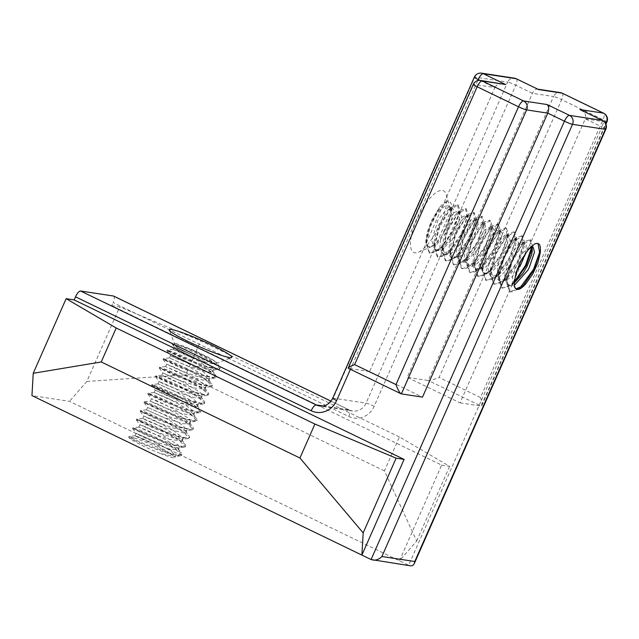 <?xml version="1.0" encoding="UTF-8"?>
<svg xmlns="http://www.w3.org/2000/svg" width="639" height="639" viewBox="0 0 639 639"><rect width="100%" height="100%" fill="white"/><g stroke="black" fill="none" stroke-linecap="round" stroke-linejoin="round"><path stroke-width="0.48" stroke-dasharray="3.19 2.4" d="M446.709 201.517A27.86 9.377 115.8 0 0 439.496 207.475L431.541 220.479L427.068 232.396L425.997 241.862L426.612 244.394L428.937 246.854L437.012 244.298L448.754 228.738L454.049 210.926L452.62 208.154L448.051 209.935L437.955 226.126L434.009 242.253L434.097 245.328L437.012 250.72L441.15 250.624L453.85 237.756L456.781 232.652L461.813 218.993L460.671 212.012L458.938 211.972L456.486 213.522L449.009 223.634L442.212 243.938L442.06 245.863L445.032 254.657L445.902 254.961L451.382 253.3L457.867 247.237L464.833 236.518L468.387 228.355L470.128 220.367L468.746 215.87L464.377 217.556L460.399 222.092L451.477 241.526L450.136 249.841L451.557 257.245L453.075 258.523L461.725 255.496L472.9 240.408L473.882 238.435L478.132 222.148L476.766 219.816L471.766 222.013L461.733 238.714L458.155 253.923L458.323 257.613L461.158 262.381L465.799 262.078L478.515 248.595L480.927 244.322L486.063 230.008L484.809 223.69L482.733 223.778L480.632 225.176L472.708 236.142L466.278 256.407L466.198 257.565L469.178 266.327L470.448 266.695L476.063 264.602L482.581 258.204L488.971 248.188L492.797 239.218L494.282 231.494L492.885 227.54L488.539 229.209L484.074 234.433L475.392 254.098L474.274 261.471L475.967 269.251L477.213 270.201L486.431 266.655L497.038 252.07L498.436 249.234L502.198 233.403L500.912 231.486L496.543 233.099L495.473 234.122L485.52 251.303L482.301 265.584L482.573 269.866L485.297 274.051L490.456 273.492L503.165 259.426L505.074 255.991L510.289 241.039L508.948 235.368L506.511 235.623L504.778 236.837L496.415 248.659L490.337 269.283L493.332 277.989L495.009 278.38L500.76 275.872L507.286 269.147L513.109 259.865L517.191 250.097L518.429 242.828L516.855 239.138L512.71 240.863L507.757 246.798L499.323 266.663L498.42 273.109L500.393 281.224L501.351 281.879L511.152 277.789L516.464 271.455M444.6 231.134A22.589 7.604 -64.2 0 1 431.74 246.55A22.589 7.604 -64.2 0 1 428.649 246.71A22.589 7.604 -64.2 0 1 427.331 245.392A22.589 7.604 -64.2 0 1 434.839 217.212A22.589 7.604 -64.2 0 1 450.104 208.554A22.589 7.604 -64.2 0 1 446.302 227.564A22.589 7.604 -64.2 0 1 444.6 231.134L449.313 220.767L451.829 210.678L451.893 206.501L451.126 203.553L450.175 202.196L448.314 201.333L446.725 201.477L437.851 211.086L429.735 227.851L426.405 244.37L429.903 253.188L440.023 249.529L443.434 246.574L436.453 250.081L434.776 249.681L431.812 240.536L437.875 220.343L447.963 207.308L450.399 207.068L451.741 212.755L446.517 227.676L444.6 231.134M514.363 282.789L510.226 284.93L507.222 284.667L504.195 277.733L509.059 257.972L519.227 243.068L522.822 242.093L524.284 246.35L518.493 263.58L507.685 277.845L505.936 279.211L499.163 280.769L496.894 278.133L498.436 260.76L507.997 242.349L514.802 238.171L515.721 239.082L516.208 242.421L513.421 253.379L510.904 258.771L502.022 271.671L499.842 273.764L491.087 276.927L488.316 271.95L488.699 263.436L496.575 243.283L506.048 234.074L506.751 234.257L508.157 238.746L507.35 243.619L502.837 254.913L498.132 262.685L491.663 269.962L485.624 273.348L483.076 273.005L480.049 265.361L485.32 245.416L495.489 231.11L498.676 230.415L500.129 234.904L494.818 251.023L483.523 266.183L481.247 267.909L475.025 269.091L472.58 265.976L474.601 248.172L484.314 230.136L490.656 226.51L491.718 227.724L492.07 230.727L488.923 242.564L486.766 247.101L477.309 260.6L475.696 262.11L466.941 265.257L464.09 259.666L464.729 250.895L472.892 230.871L478.084 224.417L482.189 222.436L484.011 227.061L483.004 232.708L478.699 243.235L473.435 251.774L467.548 258.268L461.031 261.734L458.93 261.343L455.919 252.956L461.59 232.876L471.734 219.193L474.537 218.746L475.999 223.107L470.663 239.361L469.25 241.957L459.377 254.514L456.565 256.566L450.886 257.421L448.29 253.779L450.783 235.575L460.623 217.955L466.51 214.848L467.7 216.397L467.932 219.041L464.409 231.757L462.628 235.44L451.533 250.464L442.803 253.579L441.837 252.916L439.896 247.349L440.774 238.347L449.209 218.482L454.361 212.388L458.475 210.91L459.864 215.359L458.634 221.813L454.561 231.558L448.73 240.855L443.434 246.574M516.008 288.868L515.234 288.604L512.558 284.203L512.694 275.96L520.258 255.72L529.899 245.743L531.768 246.886M530.226 247.533L528.924 248.499L520.13 261.191L514.491 281.048M175.589 343.51A27.86 2.708 -156.2 0 1 186.045 347.145C201.381 353.191 219.56 362.72 216.509 363.279C215.83 365.62 199.767 360.811 186.812 355.556L173.473 349.565L179.91 351.857L198.625 361.171L212.052 370.269L212.651 371.874L207.411 372.122L188.385 366.283L169.455 357.984L188.521 366.459L205.582 376.555L208.402 379.167L208.833 380.517L207.18 381.156L191.301 377.314L179.208 372.849L165.605 366.61L178.481 372.002L197.427 382.234L204.664 387.897L205.031 389.271L193.833 387.945L175.374 381.491L161.779 375.253L169.143 378.088L188.026 387.569L200.83 396.468L201.221 397.809L195.35 397.929L176.037 391.867L158.017 383.911L177.954 392.833L194.623 402.85L196.964 405.086L197.395 406.444L195.358 407.083L178.952 402.937L167.777 398.784L154.175 392.546L167.865 398.337L186.668 408.601L193.21 413.816L193.489 415.326L181.572 413.633L163.935 407.418L150.333 401.18L158.4 404.327L177.402 413.96L189.432 422.451L189.791 423.737L183.265 423.721L163.688 417.451L146.579 409.847L167.394 419.224L183.625 429.128L185.526 431.013L185.949 432.371L183.505 432.994L166.595 428.553L147.737 421.077L142.745 418.473L157.266 424.671L175.885 434.951L181.764 439.736L182.195 441.038L169.295 439.32L152.497 433.346L138.895 427.108L147.681 430.582L166.771 440.359L178.001 448.394L178.369 449.672L171.148 449.497L151.347 443.035L135.141 435.774M171.987 343.838L174.335 347.009L175.845 347.912L191.444 354.573A22.589 2.197 23.8 0 0 216.294 363.399A22.589 2.197 23.8 0 0 216.469 363.264A22.589 2.197 23.8 0 0 195.766 351.722A22.589 2.197 23.8 0 0 175.15 345.26A22.589 2.197 23.8 0 0 187.986 352.944A22.589 2.197 23.8 0 0 191.444 354.573L179.639 348.83L173.217 344.972L171.883 343.678L172.003 343.103L175.557 343.494L203.753 356.897L215.902 364.366L219.728 368.839L218.386 369.486L212.428 370.101L213.69 369.486L211.349 366.235L195.119 356.33L174.319 346.961M133.863 437.827A27.86 2.708 23.8 0 0 128.886 437.068C128.367 437.579 133.847 440.287 145.325 445.199L166.332 452.947L180.366 455.926L181.636 455.287L175.453 449.169L158.168 439.392L140.34 431.109L132.6 428.497L149.183 436.573L170.03 444.257L184.056 447.26L185.414 446.629L179.239 440.527L162.042 430.774L144.118 422.443L136.387 419.847L152.961 427.922L174.048 435.694L187.978 438.602L189.296 438.011L183.018 431.86L165.813 422.123L147.96 413.816L140.149 411.173L156.763 419.272L177.81 427.036L191.828 429.991L193.09 429.36L186.884 423.242L169.607 413.465L151.786 405.182L144.031 402.562L160.621 410.645L181.452 418.321L195.494 421.341L196.852 420.702L190.686 414.599L173.473 404.846L155.557 396.515L147.833 393.92L164.407 401.995L185.462 409.751L199.392 412.666L200.726 412.075L194.456 405.933L177.259 396.196L159.391 387.889L151.619 385.349L155.205 390.189L168.8 396.388L184.751 402.107L197.299 404.663L198.489 404.08L192.81 398.409L174.399 388.121L159.055 381.523L163.472 383.863L181.987 391.276L199.36 396.004L202.251 395.413L200.319 392.506L184.551 382.713L162.873 372.888L179.104 380.157L198.897 386.611L204.823 387.354L206.101 386.787L205.998 385.916L194.496 377.457L175.405 367.689L166.635 364.214L180.238 370.46L197.044 376.435L208.737 378.727L209.935 378.152L203.617 372.058L184.99 361.778L170.485 355.588L175.485 358.199L194.352 365.668L212.428 370.101M142.737 418.473L143.791 416.093L157.37 422.323L172.45 427.763L185.853 430.598L187.043 430.007L181.971 424.751L163.824 414.479L147.625 407.458L169.631 416.876L187.435 421.884L190.813 421.349L189.256 418.761L173.984 409.112L156.06 400.461L151.435 398.816L166.771 405.741L186.756 412.379L193.409 413.289L194.671 412.722L194.663 412.067L183.848 403.848L164.702 393.959L155.197 390.149M128.886 437.068L129.062 437.595L128.886 437.068C127.552 438.37 145.604 447.859 160.653 453.578L174.663 456.494L175.597 455.934L171.108 451.078L153.248 440.838L136.195 433.386L157.266 442.476L175.477 447.747L178.089 447.883L179.375 447.276L178.153 445.008L163.408 435.502L145.205 426.636L139.989 424.743L154.454 431.325L174.591 438.122L181.987 439.217L183.289 438.194L173.185 430.239L154.023 420.238L143.759 416.077M148.711 442.004C134.973 436.11 131.81 434.504 139.214 437.188C147.465 440.535 166.771 450.263 172.562 455.391A22.589 2.197 -156.2 0 1 174.862 457.596A22.589 2.197 -156.2 0 1 160.645 453.57M151.619 385.349L168.193 393.336L189.28 401.116L203.282 404.056L204.536 403.433L198.314 397.306L181.037 387.538L163.225 379.254L155.461 376.627L172.051 384.71L192.882 392.394L206.94 395.413L208.29 394.766L202.132 388.672L184.903 378.911L166.995 370.588L159.279 367.992L175.845 376.067L196.868 383.807L210.806 386.739L212.148 386.14L205.886 380.005L188.705 370.269L170.821 361.954L163.025 359.318L179.631 367.409L200.742 375.197L214.728 378.12L215.982 377.505L209.744 371.371L192.475 361.602L174.663 353.327L166.883 350.691L183.481 358.775L204.32 366.466L218.386 369.486M172.562 455.391C166.979 451.134 144.286 440.926 133.823 437.811L129.094 436.421L133.447 439.025L145.668 444.496L169.686 453.147L178.273 455.096L181.971 454.569L181.588 453.219L172.49 446.381L156.14 437.499L140.396 430.279L132.84 427.747L137.305 430.406L149.446 435.838L173.473 444.496L182.099 446.453L185.797 445.942L185.342 444.568L176.476 437.835L160.157 428.961L144.47 421.748L136.706 419.12L141.067 421.74L153.304 427.203L177.259 435.838L185.957 437.835L189.543 437.268L189.096 435.83L179.99 429.025L163.72 420.182L148.04 413.002L140.54 410.494L144.869 413.09L157.114 418.569L181.117 427.211L189.711 429.168L193.393 428.641L193.01 427.267L183.872 420.422L167.53 411.548L151.794 404.335L144.286 401.819L148.743 404.471L160.884 409.911L184.919 418.569L193.529 420.518L197.243 420.015L196.796 418.649L187.922 411.907L171.603 403.033L155.908 395.821L148.128 393.185L152.513 395.821L164.734 401.276L188.689 409.903L197.395 411.899L200.989 411.34L200.526 409.911L191.468 403.121L175.19 394.271L159.518 387.09L151.986 384.558L156.299 387.162L168.552 392.642L192.547 401.284L201.157 403.241L204.815 402.706L204.424 401.316L195.254 394.455L178.92 385.597L163.201 378.392L155.732 375.892L160.173 378.544L172.322 383.975L196.365 392.642L204.959 394.582L208.689 394.079L208.25 392.729L199.36 385.98L183.034 377.106L167.33 369.885L159.558 367.249L163.959 369.893L176.164 375.341L200.127 383.975L208.825 385.972L212.436 385.413L211.972 383.983L202.946 377.21L186.676 368.368L170.996 361.179L163.424 358.631L167.73 361.227L179.99 366.714L203.969 375.349L212.603 377.314L216.246 376.77L215.846 375.365L206.645 368.503L190.326 359.653L174.623 352.448L167.178 349.964L171.603 352.608L183.76 358.048L207.803 366.714L216.389 368.655L220.128 368.152L219.704 366.818L207.18 357.912L186.045 347.145M514.363 282.734L512.342 284.627L502.35 288.165L498.883 277.502L503.995 258.036L514.044 241.023L522.534 236.103L524.483 241.79L518.205 261.718L504.267 280.809L494.29 284.259L490.88 273.556L495.944 254.17L506 237.085L514.523 232.173L516.4 237.892L510.154 257.797L496.463 276.695L486.207 280.433L482.812 269.65L487.924 250.256L497.933 233.267L506.463 228.259L508.348 234.265L502.078 253.947L488.236 272.925L478.204 276.503L474.737 265.832L479.857 246.366L489.897 229.361L498.388 224.433L500.345 230.184L494.059 250.057L480.097 269.155L470.152 272.581L466.734 261.894L471.798 242.493L481.862 225.415L490.377 220.519L492.262 226.19L486.015 246.135L472.317 265.033L462.061 268.755L458.682 257.98L463.778 238.595L473.795 221.589L482.333 216.581L484.202 222.572L477.94 242.269L464.13 261.223L454.057 264.85L450.599 254.154L455.719 234.697L465.751 217.699L474.242 212.755L476.199 218.578L469.913 238.395L455.942 257.493L446.014 260.912L442.587 250.232L447.651 230.823L457.724 213.746L466.23 208.857L468.131 214.496L461.877 234.465L448.155 253.387L437.923 257.078L434.544 246.303L439.632 226.925L449.648 209.904L458.195 204.903L460.056 210.878L453.802 230.591L440.023 249.529M514.443 281.695L507.318 287.286L501.631 287.877L498.228 277.606L504.411 255.304L516.112 237.916L521.903 235.703L523.477 244.497L517.51 261.391L504.97 279.195L498.612 283.724L493.612 283.98L490.137 273.756L496.423 251.239L508.229 233.858L513.812 231.877L515.449 240.552L509.475 257.525L496.902 275.329L490.576 279.858L485.584 280.042L482.102 270.129L488.188 247.764L499.962 230.136L505.792 227.987L507.366 236.71L501.447 253.595L488.851 271.487L482.541 275.904L477.493 276.2L474.082 265.976L480.24 243.699L491.934 226.27L497.765 224.033L499.331 232.836L493.372 249.713L480.832 267.533L474.473 272.046L469.465 272.326L466.007 262.03L472.293 239.545L484.082 222.196L489.674 220.191L491.311 228.882L485.328 245.855L472.764 263.651L466.43 268.196L461.446 268.372L457.955 258.468L464.058 236.055L475.855 218.426L481.638 216.325L483.228 225.032L477.309 241.925L464.705 259.817L458.395 264.242L453.363 264.514L449.944 254.354L456.07 232.085L467.764 214.624L473.627 212.372L475.176 221.166L469.234 238.035L456.685 255.872L450.335 260.369L445.319 260.656L441.869 250.328L448.163 227.867L459.928 210.543L465.535 208.514L467.173 217.212L461.182 234.186L448.626 251.974L442.284 256.527L437.308 256.702L433.809 246.79L439.936 224.329L451.757 206.716L457.492 204.664L459.09 213.354L453.163 230.264L440.567 248.14L434.256 252.581L429.224 252.844L425.806 242.74L430.159 224.537L439.496 207.475M534.659 243.898L538.022 243.579M539.62 244.697L540.506 250.089M522.382 286.703L520.609 288.357L510.345 292.103L506.951 281.328L512.071 261.926L522.079 244.937L530.602 239.937L532.495 245.951L532.231 248.523M519.627 288.309L509.722 291.711L506.256 281.783L512.318 259.458L524.076 241.83L529.939 239.649L531.712 246.902M525.354 253.523L526.248 244.697L525.058 243.147L520.673 244.785L519.164 246.271L509.331 263.891L506.455 277.238L506.839 282.095L509.435 285.721L514.427 285.242M219.704 366.818L216.613 362.648L216.509 363.279M440.455 223.402A34.234 11.518 -64.2 0 1 418.393 252.181A34.234 11.518 -64.2 0 1 418.233 216.581A34.234 11.518 -64.2 0 1 446.222 194.599A34.234 11.518 -64.2 0 1 440.455 223.402M538.19 89.332L537.503 89.117C535.522 89.013 533.829 90.411 532.431 93.302L407.171 377.298L460.048 402.858L585.308 118.862L601.978 126.921L408.648 565.267L69.507 401.332L31.95 395.605M113.678 296.089A6.781 2.284 -64.2 0 1 113.071 302.551L348.75 416.468A20.336 19.05 -81.3 0 0 374.158 406.284L515.761 85.243L532.431 93.302L553.55 96.521L428.29 380.517L407.171 377.298M441.653 465.128L449.64 466.342L399.415 436.94L384.438 470.895L416.692 541.049L399.447 560.818L441.653 465.128L111.713 305.634L113.071 302.551M111.713 305.634L119.733 306.864L86.832 381.451L69.507 401.332M369.614 371.571L348.487 368.352L473.747 84.348L494.874 87.567L369.614 371.571L422.499 397.131M399.415 436.94L200.71 340.891L119.733 306.864M416.692 541.049L449.64 466.342M384.438 470.895L185.733 374.845L200.71 340.891M86.832 381.451L185.733 374.845M460.048 402.858L481.175 406.084L605.748 123.639M371.091 559.54L410.254 565.779M580.755 109.908C584.933 112.28 586.45 115.26 585.308 118.862L604.438 121.777M480.496 397.49C481.814 401.524 482.245 404.255 481.79 405.677L481.175 406.084L428.29 380.517C430.231 380.532 433.833 379.518 439.113 377.481L561.649 99.66L603.032 119.661L480.496 397.49L439.113 377.481M479.961 80.362L494.874 87.567C496.415 84.699 499.235 83.477 503.34 83.909M323.102 405.973L349.126 409.934L330.978 401.164M374.158 406.284A6.781 0.655 23.8 0 0 366.067 403.145L333.207 398.137L474.801 77.095L507.662 82.104L366.067 403.145A13.563 12.7 98.7 0 1 352.528 410.997A13.563 12.7 98.7 0 1 349.126 409.934A6.781 2.284 115.8 0 1 349.349 410.006L352.528 410.997L319.668 405.981A13.563 12.7 -81.3 0 0 333.207 398.137A6.781 0.655 -156.2 0 0 332.751 398.177M477.732 80.578L350.388 369.31M401.372 393.912L348.487 368.352M605.836 129.294A6.781 0.655 23.8 0 0 601.978 126.921A6.781 2.284 -64.2 0 0 602.585 120.459M606.89 122.041A6.781 0.655 23.8 0 0 603.032 119.661A6.781 2.284 -64.2 0 0 603.639 113.199M562.248 93.198A6.781 2.284 -64.2 0 1 561.649 99.66A6.781 0.655 23.8 0 0 553.55 96.521A6.781 6.35 -81.3 0 1 560.323 92.599M348.75 416.468A6.781 2.284 115.8 0 0 349.349 410.006L330.994 401.132M480.52 80.426A6.781 6.35 98.7 0 0 473.747 84.348A6.781 0.655 23.8 0 0 473.291 84.388M516.36 78.781A6.781 2.284 -64.2 0 1 515.761 85.243A6.781 0.655 23.8 0 0 507.662 82.104A6.781 6.35 -81.3 0 1 514.435 78.182M481.574 73.165A6.781 6.35 -81.3 0 0 474.801 77.095A6.781 0.655 -156.2 0 0 474.346 77.135M452.636 208.122L450.415 207.052M436.996 250.744L434.776 249.673M460.679 212.012L458.459 210.942M445.04 254.634L442.819 253.563M468.722 215.902L466.51 214.832M453.091 258.523L450.87 257.453M476.774 219.792L474.553 218.722M461.134 262.413L458.914 261.343M484.825 223.682L482.605 222.612M469.186 266.303L466.965 265.233M492.869 227.572L490.648 226.502M477.229 270.193L475.009 269.123M500.912 231.462L498.7 230.391M485.281 274.083L483.06 273.013M508.964 235.352L506.743 234.281M493.324 277.973L491.103 276.903M517.015 239.242L514.794 238.171M501.375 281.863L499.155 280.793M533.11 247.021L530.889 245.951M516.488 289.171L515.25 288.572M212.667 371.882L213.722 369.502M173.241 349.325L174.287 346.945M208.857 380.524L209.911 378.144M169.423 357.968L170.477 355.588M205.047 389.167L206.093 386.787M165.613 366.61L166.667 364.23M201.229 397.809L202.283 395.429M161.803 375.253L162.849 372.872M197.419 406.452L198.473 404.072M157.985 383.903L159.039 381.515M193.609 415.094L194.655 412.714M154.175 392.546L155.229 390.157M189.799 423.745L190.845 421.357M144.39 401.779L150.381 401.164L151.411 398.808M185.981 432.387L187.035 429.999M146.555 409.831L147.601 407.45M182.171 441.03L183.225 438.65M174.862 457.596L175.597 455.934M135.117 435.758L136.163 433.378M219.768 368.855L220.08 368.136M215.95 377.497L216.27 376.778M166.875 350.691L167.194 349.972M212.14 386.14L212.46 385.421M163.065 359.334L163.376 358.615M208.33 394.782L208.649 394.063M159.247 367.976L159.566 367.257M204.52 403.425L204.831 402.714M155.437 376.619L155.756 375.9M200.702 412.075L201.021 411.356M151.627 385.261L151.946 384.542M196.892 420.718L197.211 419.999M147.817 393.904L148.128 393.185M193.082 429.36L193.393 428.641M143.999 402.546L144.318 401.827M189.272 438.003L189.583 437.284M140.189 411.189L140.508 410.478M185.454 446.645L185.773 445.926M136.379 419.839L136.698 419.12M128.751 437.124L129.07 436.405M429.903 253.172L429.232 252.844M458.171 204.943L457.508 204.624M437.947 257.062L437.284 256.734M466.222 208.833L465.551 208.514M445.998 260.952L445.327 260.624M474.274 212.723L473.603 212.404M454.041 264.842L453.37 264.514M482.317 216.613L481.646 216.294M462.093 268.731L461.422 268.404M490.361 220.503L489.698 220.183M470.136 272.621L469.465 272.294M498.412 224.393L497.741 224.073M478.188 276.511L477.517 276.184M506.463 228.283L505.792 227.963M486.231 280.401L485.568 280.074M514.507 232.173L513.836 231.853M494.282 284.291L493.612 283.964M522.558 236.063L521.887 235.743M502.326 288.181L501.655 287.854M538.445 243.747L537.982 243.523M530.602 239.952L529.931 239.633M510.377 292.071L509.706 291.743M448.314 209.704L451.757 206.716M434.009 242.253L433.809 246.79M456.486 213.522L459.928 210.543M442.06 245.863L441.869 250.328M464.377 217.556L467.764 214.624M450.136 249.841L449.944 254.354M472.429 221.398L475.855 218.426M458.155 253.923L457.955 258.468M480.632 225.176L484.082 222.196M466.198 257.565L466.007 262.03M488.539 229.209L491.934 226.27M474.274 261.471L474.082 265.976M496.543 233.099L499.962 230.136M482.301 265.584L482.102 270.129M504.778 236.837L508.229 233.858M490.337 269.283L490.137 273.756M512.71 240.863L516.112 237.916M498.42 273.109L498.228 277.606M520.673 244.785L524.076 241.83M506.455 277.238L506.256 281.783M528.924 248.499L532.047 245.799M425.806 242.74L425.941 239.417M448.155 253.387L451.533 250.464M460.056 210.878L459.864 215.359M455.942 257.493L459.377 254.514M468.131 214.496L467.932 219.041M464.13 261.223L467.548 258.268M476.199 218.578L475.999 223.107M472.317 265.033L475.696 262.11M484.202 222.572L484.011 227.061M480.097 269.155L483.523 266.183M492.262 226.19L492.07 230.727M488.236 272.925L491.663 269.962M500.345 230.184L500.137 234.737M496.463 276.695L499.842 273.764M508.348 234.265L508.157 238.746M504.267 280.809L507.685 277.845M516.4 237.892L516.208 242.421M512.342 284.627L515.777 281.655M524.483 241.79L524.284 246.35M520.609 288.357L523.988 285.433M532.495 245.951L532.303 250.432M540.53 249.649L540.49 250.56M451.845 211.485L451.957 209.073M181.644 455.287L181.963 454.569M132.569 428.481L132.88 427.763M173.265 349.309L167.282 349.924M212.268 370.548L215.846 375.365M169.503 357.96L163.536 358.575M208.402 379.167L211.972 383.983M165.645 366.578L159.662 367.193M204.664 387.897L208.25 392.729M161.819 375.237L155.836 375.852M200.854 396.499L204.424 401.316M158.065 383.895L152.098 384.51M196.964 405.086L200.526 409.911M154.223 392.514L148.24 393.121M193.21 413.816L196.796 418.649M189.432 422.451L193.01 427.267M146.627 409.823L140.652 410.446M185.526 431.013L189.096 435.83M142.793 418.449L136.818 419.056M181.764 439.736L185.342 444.568M138.935 427.084L132.944 427.699M178.001 448.394L181.588 453.219M135.18 435.75L129.206 436.373M214.728 378.12L208.737 378.727M166.923 350.795L170.501 355.627M210.806 386.739L204.823 387.354M163.057 359.422L166.643 364.262M206.94 395.413L200.973 396.028M159.311 368.112L162.889 372.936M203.282 404.056L197.299 404.663M155.501 376.738L159.071 381.563M199.392 412.666L193.409 413.289M195.494 421.341L189.527 421.956M147.865 394.039L151.443 398.864M191.828 429.991L185.853 430.598M144.071 402.674L147.641 407.498M187.978 438.602L181.987 439.217M140.189 411.276L143.775 416.117M184.056 447.26L178.089 447.883M136.419 419.967L139.997 424.791M180.366 455.926L174.391 456.534M132.64 428.609L136.211 433.434M216.294 363.399L231.534 357.576M175.15 345.26L169.175 330.075M178.361 449.672L179.407 447.292M138.927 427.116L139.981 424.735M450.104 208.554L446.222 194.599M431.74 246.55L418.393 252.181M525.058 243.132L522.838 242.061M509.419 285.753L507.198 284.682M481.79 405.677L605.964 124.134"/><path stroke-width="0.96" d="M516.464 271.455L521.176 263.739L525.354 253.523M526.248 283.253L523.988 285.433L516.008 288.868M531.768 246.886L532.303 250.432L531.68 254.554L526.983 266.583L522.822 273.572L514.363 282.789M514.483 281.256L514.483 281.256A22.589 7.604 115.8 0 0 516.488 289.171A22.589 7.604 115.8 0 0 526.4 283.069L532.782 273.923L537.798 262.948L540.33 252.525L540.386 247.453L539.62 244.697A27.86 9.377 -64.2 0 0 538.445 243.747A27.86 9.377 -64.2 0 0 534.643 243.938M514.427 285.242L527.806 270.249L529.22 267.661L534.5 252.101L533.086 247.037L530.226 247.533M532.231 248.523L526.224 265.616L514.363 282.734M531.712 246.902L525.585 265.257L514.443 281.695M538.022 243.579L539.572 252.309L533.621 269.187L519.627 288.309M540.506 250.089L534.292 269.458L522.382 286.703M514.491 281.048L516.376 271.751L520.841 261L527.862 250.192L534.659 243.898M188.633 341.721A34.234 3.323 23.8 0 0 231.534 357.576A34.234 3.323 23.8 0 0 201.828 340.483A34.234 3.323 23.8 0 0 169.175 330.075A34.234 3.323 23.8 0 0 188.633 341.721M330.978 401.164L113.446 296.017L80.586 291.009L316.265 404.926L323.102 405.973M414.304 563.558L414.767 561.513L605.381 129.342A6.781 0.655 23.8 0 0 605.836 129.294L414.304 563.558C413.489 565.267 412.139 566.002 410.254 565.779L371.091 559.54L31.95 395.605L33.236 373.28L66.136 298.685L74.156 299.907L75.522 296.823A6.781 2.284 -64.2 0 1 80.586 291.009M113.446 296.017A6.781 2.284 -64.2 0 1 113.678 296.089L330.994 401.132M371.091 559.54L564.429 121.194L547.759 113.135L526.632 109.908L401.372 393.912L422.499 397.131L547.759 113.135C549.205 109.245 548.973 106.378 547.08 104.54L569.493 115.371L602.353 120.388L579.94 109.549L602.585 120.459A6.781 2.284 -64.2 0 0 602.353 120.388A6.781 6.35 -81.3 0 1 605.381 129.342L572.52 124.325L381.906 556.497L414.767 561.513M396.124 458.179L363.176 532.886L299.939 458.011L314.915 424.056L396.124 458.179L404.104 459.393L74.156 299.907M404.104 459.393L361.898 555.091L363.176 532.886M299.939 458.011L101.234 361.962L33.236 373.28M314.915 424.056L116.21 328.007L101.234 361.962M66.136 298.685L116.21 328.007M372.88 560.083C376.299 560.403 379.31 559.213 381.906 556.497M401.372 393.912L401.116 393.824C399.503 392.697 397.801 389.622 395.996 384.598L518.533 106.777L477.149 86.768L354.613 364.597L395.996 384.598M348.487 368.352L348.191 368.024C348.702 367.281 350.843 366.139 354.613 364.597M579.94 109.549L603.408 113.127L562.024 93.126L538.549 89.548L516.36 78.781A6.781 6.781 0 0 0 514.435 78.182L481.574 73.165A6.781 6.781 0 0 0 474.346 77.135L332.751 398.177C329.596 404.048 325.235 406.652 319.668 405.981A13.563 12.7 -81.3 0 1 316.265 404.926A6.781 2.284 -64.2 0 0 311.193 410.741L75.522 296.823M348.191 368.024L473.291 84.388A6.781 0.655 23.8 0 0 477.149 86.768A6.781 2.284 -64.2 0 1 482.221 80.953A6.781 6.35 98.7 0 0 480.52 80.426L505.689 84.532L482.221 80.953L523.605 100.962L547.08 104.54M538.549 89.548L516.136 78.709L483.276 73.701L505.689 84.532M479.961 80.362L478.204 79.516L477.732 80.578M350.388 369.31L336.609 400.557A20.336 19.05 98.7 0 1 311.193 410.741M605.748 123.639L606.435 122.081L604.438 121.777M572.52 124.325A6.781 6.35 -81.3 0 0 569.493 115.371A6.781 2.284 -64.2 0 0 564.429 121.194A6.781 0.655 23.8 0 0 572.52 124.325M606.435 122.081A6.781 0.655 23.8 0 0 606.89 122.041A6.781 6.781 0 0 0 603.639 113.199A6.781 2.284 -64.2 0 0 603.408 113.127A6.781 6.35 98.7 0 1 606.435 122.081M562.248 93.198A6.781 6.781 0 0 0 560.323 92.599A6.781 6.35 -81.3 0 1 562.024 93.126A6.781 2.284 -64.2 0 1 562.248 93.198L603.639 113.199M526.632 109.908A6.781 6.35 -81.3 0 0 523.605 100.962A6.781 2.284 -64.2 0 0 518.533 106.777A6.781 0.655 23.8 0 0 526.632 109.908M514.435 78.182A6.781 6.35 -81.3 0 1 516.136 78.709A6.781 2.284 -64.2 0 1 516.36 78.781M474.346 77.135A6.781 0.655 -156.2 0 0 478.204 79.516A6.781 2.284 -64.2 0 1 483.276 73.701A6.781 6.35 -81.3 0 0 481.574 73.165M336.609 400.557A6.781 0.655 -156.2 0 1 332.751 398.177M605.836 129.294A6.781 6.781 0 0 0 602.585 120.459M605.964 124.134L606.89 122.041M348.295 368.296L401.116 393.824M537.862 89.172L560.323 92.599M480.52 80.426A6.781 6.781 0 0 0 473.291 84.388"/></g></svg>
